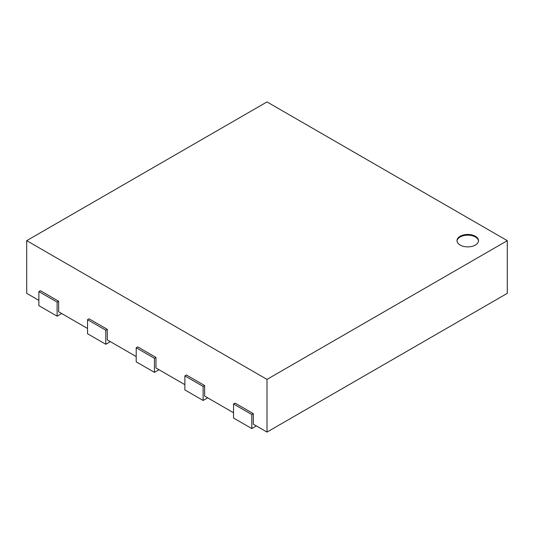 <?xml version="1.0" encoding="UTF-8"?>
<svg xmlns="http://www.w3.org/2000/svg" width="534" height="534" viewBox="0 0 534 534"><rect width="100%" height="100%" fill="white"/><g stroke="black" fill="none" stroke-linecap="round" stroke-linejoin="round"><path stroke-width="0.8" d="M267 379.394L267 432.079L507.3 293.34L507.3 240.66L267 379.394L26.7 240.66L267 101.921L507.3 240.66M460.154 236.268A10.753 6.208 180 0 1 471.876 234.92A10.753 6.208 180 0 1 478.511 240.66A10.753 6.208 180 0 1 467.757 246.868A10.753 6.208 180 0 1 457.004 240.66A10.753 6.208 180 0 1 460.154 236.268M267 432.079L253.31 424.176L253.31 413.636L235.06 403.103L233.538 403.978L251.794 414.517L253.31 413.636M38.869 300.368L26.7 293.34L26.7 240.66M58.64 301.243L40.39 290.71L38.869 291.584L57.118 302.124L58.64 301.243L58.64 311.783L87.536 328.463M107.307 329.344L89.058 318.805L87.536 319.686L105.785 330.219L107.307 329.344L107.307 339.878L136.203 356.565M155.975 357.44L137.725 346.906L136.203 347.781L154.453 358.321L155.975 357.44L155.975 367.979L184.871 384.66M204.642 385.541L186.393 375.001L184.871 375.883L203.12 386.416L204.642 385.541L204.642 396.074L233.538 412.762M457.017 241.008A10.753 6.208 180 0 1 460.154 236.969A10.753 6.208 180 0 1 471.589 235.561A10.753 6.208 180 0 1 478.491 241.008M233.538 403.978L233.538 418.029L251.794 428.568L256.353 425.932M251.794 428.568L251.794 414.517M184.871 375.883L184.871 389.933L203.12 400.467L207.686 397.837M203.12 400.467L203.12 386.416M136.203 347.781L136.203 361.832L154.453 372.372L159.019 369.735M154.453 372.372L154.453 358.321M87.536 319.686L87.536 333.737L105.785 344.27L110.351 341.64M105.785 344.27L105.785 330.219M38.869 291.584L38.869 305.635L57.118 316.175L61.684 313.538M57.118 316.175L57.118 302.124"/></g></svg>
